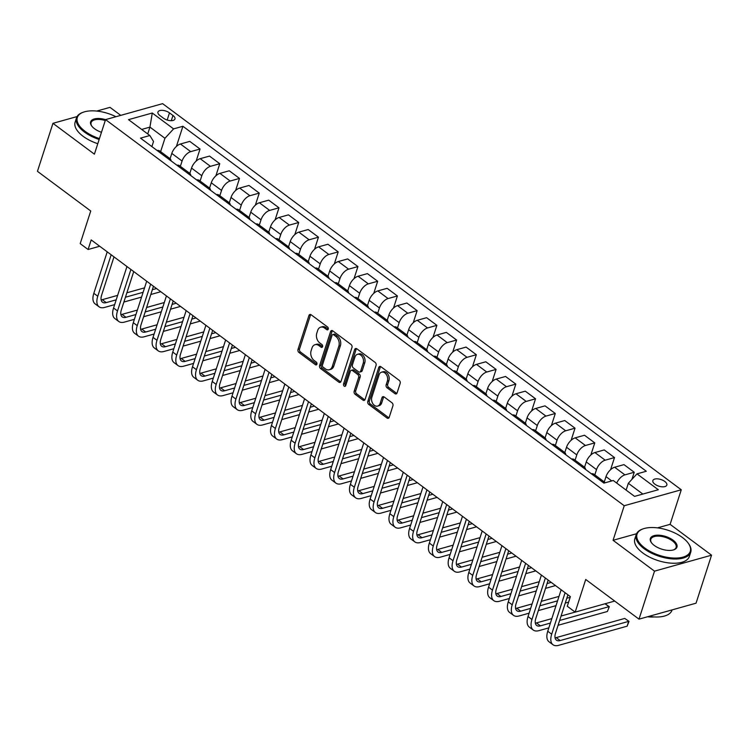 <?xml version="1.0" encoding="UTF-8"?>
<svg xmlns="http://www.w3.org/2000/svg" width="749" height="749" viewBox="0 0 749 749"><rect width="100%" height="100%" fill="white"/><g stroke="black" fill="none" stroke-linecap="round" stroke-linejoin="round"><path stroke-width="1.12" d="M328.24 329.148A1.573 1.123 -105.6 0 0 327.585 327.013L311.116 314.758A2.247 1.61 -105.6 0 0 309.899 314.477A2.247 1.61 -105.6 0 0 308.953 315.488L297.999 349.409A2.247 1.61 -105.6 0 0 298.935 352.451L315.404 364.707A1.573 1.123 -105.6 0 0 316.256 362.067L314.131 360.484A7.2 5.149 -105.6 0 1 311.116 350.766L312.024 347.939A7.2 5.149 -105.6 0 1 315.048 344.69A7.2 5.149 -105.6 0 1 318.934 345.598L321.068 347.18A1.573 1.123 -105.6 0 0 321.92 344.54L319.786 342.958A7.2 5.149 -105.6 0 1 316.78 333.23L317.688 330.412A7.2 5.149 -105.6 0 1 320.712 327.163A7.2 5.149 -105.6 0 1 324.598 328.071L326.733 329.654A1.573 1.123 -105.6 0 0 328.24 329.148M664.784 481.448A7.331 3.483 17.9 0 0 657.613 478.854A7.331 3.483 17.9 0 0 652.866 480.577A7.331 3.483 17.9 0 0 654.916 484.21A7.331 3.483 17.9 0 0 662.088 486.813A7.331 3.483 17.9 0 0 666.825 485.09A7.331 3.483 17.9 0 0 664.784 481.448M394.929 393.637A2.247 1.61 -105.6 0 0 396.146 393.918A2.247 1.61 -105.6 0 0 397.082 392.907L400.163 383.385A2.247 1.61 -105.6 0 0 399.217 380.352L380.932 366.738A2.247 1.61 -105.6 0 0 379.715 366.448A2.247 1.61 -105.6 0 0 378.769 367.469L367.815 401.389A2.247 1.61 -105.6 0 0 368.761 404.432L387.046 418.045A2.247 1.61 -105.6 0 0 388.263 418.326A2.247 1.61 -105.6 0 0 389.199 417.315L392.916 405.818A2.247 1.61 -105.6 0 0 391.97 402.775L384.153 396.951A2.247 1.61 -105.6 0 0 382.936 396.67A2.247 1.61 -105.6 0 0 381.99 397.682L380.146 403.383A6.02 4.307 -105.6 0 1 377.627 406.089A6.02 4.307 -105.6 0 1 372.852 403.683A6.02 4.307 -105.6 0 1 371.86 397.213L379.069 374.875A6.02 4.307 -105.6 0 1 381.597 372.169A6.02 4.307 -105.6 0 1 386.372 374.575A6.02 4.307 -105.6 0 1 387.364 381.044L386.156 384.771A2.247 1.61 -105.6 0 0 387.102 387.813L394.929 393.637L396.464 393.206A2.247 1.61 -105.6 0 0 396.83 393.412M77.091 116.563L52.954 123.323L37.45 171.324L90.741 210.993L80.199 243.631L88.092 249.511L91.191 239.905L570.382 596.644L567.283 606.25L575.176 612.13L614.704 601.063M636.547 533.728L613.066 540.301L654.504 571.15L639 619.151L585.718 579.483L575.176 612.13M613.066 540.301L624.226 505.744L105.562 119.615L162.608 103.652L681.272 489.78L624.226 505.744M52.954 123.323L94.402 154.172L105.562 119.615M351.964 347.508A2.247 1.61 -105.6 0 0 351.019 344.465L332.734 330.852A2.247 1.61 -105.6 0 0 331.517 330.571A2.247 1.61 -105.6 0 0 330.571 331.582L319.617 365.512A2.247 1.61 -105.6 0 0 320.563 368.545L338.848 382.159A2.247 1.61 -105.6 0 0 340.065 382.439A2.247 1.61 -105.6 0 0 341.001 381.428L351.964 347.508M356.833 348.791L375.118 362.404A2.247 1.61 -105.6 0 1 376.064 365.446L365.1 399.367A2.247 1.61 -105.6 0 1 364.164 400.387A2.247 1.61 -105.6 0 1 362.947 400.097L355.12 394.274A2.247 1.61 -105.6 0 1 354.174 391.24L358.621 377.477A2.247 1.61 -105.6 0 0 357.685 374.444L352.489 370.577A2.247 1.61 -105.6 0 0 351.272 370.296A2.247 1.61 -105.6 0 0 350.326 371.307L345.701 385.632A1.573 1.123 -105.6 0 1 343.538 384.012L354.67 349.521A2.247 1.61 -105.6 0 1 355.616 348.51A2.247 1.61 -105.6 0 1 356.833 348.791M654.504 571.15L711.55 555.187L696.046 603.188L639 619.151M120.748 115.365L110 107.36L96.733 111.067M159.93 115.561L163.404 118.145A7.106 3.371 17.9 0 0 170.351 120.655A7.106 3.371 17.9 0 0 174.948 118.988A7.106 3.371 17.9 0 0 172.963 115.468L169.489 112.884A7.106 3.371 17.9 0 0 162.542 110.365A7.106 3.371 17.9 0 0 157.945 112.032A7.106 3.371 17.9 0 0 159.93 115.561M151.878 146.589L153.526 141.477L149.847 135.522L140.512 138.134L603.919 483.124L613.244 480.512L634.562 496.381L658.305 489.734L636.987 473.864L646.312 471.252L182.915 126.272L173.581 128.884L164.939 138.284L160.623 151.644M149.847 135.522L128.528 119.653L152.272 113.015L173.581 128.884M711.55 555.187L670.102 524.337L681.272 489.78M88.092 249.511L99.711 246.252M147.731 133.949L149.94 127.115L141.664 129.437M164.939 138.284L149.94 127.115L152.272 113.015M642.829 494.059L628.336 483.274L626.136 490.108M631.95 479.341L634.234 472.263L623.973 464.623L614.648 467.236A9.166 4.7 126.7 0 0 605.997 476.645L604.284 481.944M610.594 469.679L614.498 457.573L605.173 460.186A9.166 4.7 126.7 0 0 596.522 469.595L594.818 474.885M614.498 457.573L604.237 449.934L594.912 452.546A9.166 4.7 126.7 0 0 586.261 461.946L584.548 467.254M590.858 454.989L594.762 442.884L585.437 445.496A9.166 4.7 126.7 0 0 576.786 454.896L575.082 460.195M594.762 442.884L584.501 435.244L575.176 437.856A9.166 4.7 126.7 0 0 566.525 447.256L564.812 452.565M571.122 440.29L575.026 428.185L565.701 430.797A9.166 4.7 126.7 0 0 557.05 440.206L555.346 445.505M575.026 428.185L564.765 420.545L555.44 423.157A9.166 4.7 126.7 0 0 546.789 432.566L545.075 437.865M551.386 425.601L555.29 413.495L545.965 416.107A9.166 4.7 126.7 0 0 537.314 425.516L535.61 430.806M555.29 413.495L545.029 405.855L535.704 408.467A9.166 4.7 126.7 0 0 527.053 417.876L525.339 423.176M531.65 410.911L535.554 398.805L526.229 401.417A9.166 4.7 126.7 0 0 517.578 410.817L515.874 416.116M535.554 398.805L525.292 391.165L515.967 393.777A9.166 4.7 126.7 0 0 507.316 403.177L505.603 408.486M511.913 396.212L515.818 384.106L506.493 386.718A9.166 4.7 126.7 0 0 497.842 396.127L496.138 401.427M515.818 384.106L505.556 376.466L496.231 379.078A9.166 4.7 126.7 0 0 487.58 388.488L485.867 393.787M492.177 381.522L496.081 369.416L486.756 372.028A9.166 4.7 126.7 0 0 478.105 381.438L476.401 386.727M496.081 369.416L485.82 361.776L476.495 364.389A9.166 4.7 126.7 0 0 467.844 373.798L466.131 379.097M472.441 366.832L476.345 354.726L467.02 357.339A9.166 4.7 126.7 0 0 458.369 366.738L456.665 372.038M476.345 354.726L466.084 347.087L456.759 349.699A9.166 4.7 126.7 0 0 448.108 359.099L446.395 364.407M452.705 352.133L456.609 340.037L447.284 342.639A9.166 4.7 126.7 0 0 438.633 352.049L436.929 357.348M456.609 340.037L446.348 332.387L437.023 335A9.166 4.7 126.7 0 0 428.372 344.409L426.658 349.708M432.969 337.443L436.873 325.338L427.548 327.95A9.166 4.7 126.7 0 0 418.897 337.359L417.193 342.649M436.873 325.338L426.612 317.698L417.287 320.31A9.166 4.7 126.7 0 0 408.636 329.719L406.922 335.018M413.233 322.753L417.137 310.648L407.812 313.26A9.166 4.7 126.7 0 0 399.161 322.66L397.457 327.959M417.137 310.648L406.876 303.008L397.55 305.62A9.166 4.7 126.7 0 0 388.9 315.02L387.186 320.329M393.497 308.054L397.401 295.958L388.076 298.561A9.166 4.7 126.7 0 0 379.425 307.97L377.721 313.269M397.401 295.958L387.139 288.318L377.814 290.921A9.166 4.7 126.7 0 0 369.163 300.33L367.45 305.629M373.76 293.365L377.665 281.259L368.339 283.871A9.166 4.7 126.7 0 0 359.689 293.28L357.985 298.579M377.665 281.259L367.403 273.619L358.078 276.231A9.166 4.7 126.7 0 0 349.427 285.641L347.714 290.94M354.024 278.675L357.928 266.569L348.603 269.181A9.166 4.7 126.7 0 0 339.952 278.581L338.248 283.88M357.928 266.569L347.667 258.929L338.342 261.541A9.166 4.7 126.7 0 0 329.691 270.941L327.978 276.25M334.288 263.985L338.192 251.879L328.867 254.482A9.166 4.7 126.7 0 0 320.226 263.891L318.512 269.191M338.192 251.879L327.931 244.24L318.606 246.842A9.166 4.7 126.7 0 0 309.955 256.252L308.242 261.551M314.552 249.286L318.456 237.18L309.131 239.792A9.166 4.7 126.7 0 0 300.489 249.202L298.776 254.501M318.456 237.18L308.195 229.54L298.87 232.153A9.166 4.7 126.7 0 0 290.219 241.562L288.505 246.861M294.816 234.596L298.72 222.49L289.395 225.103A9.166 4.7 126.7 0 0 280.753 234.503L279.04 239.802M298.72 222.49L288.459 214.851L279.134 217.463A9.166 4.7 126.7 0 0 270.483 226.863L268.769 232.171M275.08 219.906L278.984 207.801L269.659 210.403A9.166 4.7 126.7 0 0 261.017 219.813L259.304 225.112M278.984 207.801L268.722 200.161L259.397 202.764A9.166 4.7 126.7 0 0 250.746 212.173L249.033 217.472M255.343 205.207L259.248 193.102L249.923 195.714A9.166 4.7 126.7 0 0 241.281 205.123L239.568 210.422M259.248 193.102L248.986 185.462L239.661 188.074A9.166 4.7 126.7 0 0 231.01 197.483L229.297 202.782M235.607 190.518L239.511 178.412L230.186 181.024A9.166 4.7 126.7 0 0 221.545 190.424L219.832 195.723M239.511 178.412L229.25 170.772L219.925 173.384A9.166 4.7 126.7 0 0 211.274 182.784L209.561 188.093M215.871 175.828L219.775 163.722L210.45 166.325A9.166 4.7 126.7 0 0 201.809 175.734L200.095 181.033M219.775 163.722L209.514 156.082L200.189 158.685A9.166 4.7 126.7 0 0 191.538 168.094L189.825 173.393M196.135 161.129L200.039 149.023L190.714 151.635A9.166 4.7 126.7 0 0 182.073 161.044L180.359 166.344M200.039 149.023L189.778 141.383L180.453 143.995A9.166 4.7 126.7 0 0 171.802 153.405L170.098 158.704M176.399 146.439L182.915 126.272M171.109 160.913A9.166 4.7 126.7 0 0 169.967 158.61L159.706 150.97A9.166 4.7 126.7 0 0 157.168 150.53M169.967 158.61A9.166 4.7 126.7 0 0 167.43 158.17M190.845 175.603A9.166 4.7 126.7 0 0 189.703 173.3L179.442 165.66A9.166 4.7 126.7 0 0 176.904 165.229M189.703 173.3A9.166 4.7 126.7 0 0 187.166 172.869M210.581 190.293A9.166 4.7 126.7 0 0 209.439 187.99L199.178 180.35A9.166 4.7 126.7 0 0 196.641 179.919M209.439 187.99A9.166 4.7 126.7 0 0 206.902 187.559M230.317 204.992A9.166 4.7 126.7 0 0 229.175 202.689L218.914 195.04A9.166 4.7 126.7 0 0 216.377 194.609M229.175 202.689A9.166 4.7 126.7 0 0 226.638 202.249M250.054 219.682A9.166 4.7 126.7 0 0 248.911 217.379L238.65 209.739A9.166 4.7 126.7 0 0 236.113 209.299M248.911 217.379A9.166 4.7 126.7 0 0 246.374 216.948M269.79 234.371A9.166 4.7 126.7 0 0 268.648 232.068L258.386 224.428A9.166 4.7 126.7 0 0 255.849 223.998M268.648 232.068A9.166 4.7 126.7 0 0 266.11 231.638M289.526 249.071A9.166 4.7 126.7 0 0 288.384 246.758L278.122 239.118A9.166 4.7 126.7 0 0 275.585 238.688M288.384 246.758A9.166 4.7 126.7 0 0 285.846 246.327M309.262 263.76A9.166 4.7 126.7 0 0 308.12 261.457L297.859 253.817A9.166 4.7 126.7 0 0 295.321 253.377M308.12 261.457A9.166 4.7 126.7 0 0 305.583 261.017M328.998 278.45A9.166 4.7 126.7 0 0 327.856 276.147L317.595 268.507A9.166 4.7 126.7 0 0 315.057 268.076M327.856 276.147A9.166 4.7 126.7 0 0 325.319 275.716M348.734 293.149A9.166 4.7 126.7 0 0 347.592 290.837L337.331 283.197A9.166 4.7 126.7 0 0 334.794 282.766M347.592 290.837A9.166 4.7 126.7 0 0 345.055 290.406M368.471 307.839A9.166 4.7 126.7 0 0 367.328 305.536L357.067 297.896A9.166 4.7 126.7 0 0 354.53 297.456M367.328 305.536A9.166 4.7 126.7 0 0 364.791 305.096M388.207 322.529A9.166 4.7 126.7 0 0 387.064 320.226L376.803 312.586A9.166 4.7 126.7 0 0 374.266 312.155M387.064 320.226A9.166 4.7 126.7 0 0 384.527 319.795M407.943 337.228A9.166 4.7 126.7 0 0 406.801 334.915L396.539 327.276A9.166 4.7 126.7 0 0 394.002 326.845M406.801 334.915A9.166 4.7 126.7 0 0 404.263 334.485M427.679 351.918A9.166 4.7 126.7 0 0 426.537 349.614L416.275 341.975A9.166 4.7 126.7 0 0 413.738 341.535M426.537 349.614A9.166 4.7 126.7 0 0 424 349.174M447.415 366.607A9.166 4.7 126.7 0 0 446.273 364.304L436.012 356.664A9.166 4.7 126.7 0 0 433.474 356.234M446.273 364.304A9.166 4.7 126.7 0 0 443.736 363.874M467.151 381.307A9.166 4.7 126.7 0 0 466.009 378.994L455.748 371.354A9.166 4.7 126.7 0 0 453.211 370.924M466.009 378.994A9.166 4.7 126.7 0 0 463.472 378.563M486.887 395.996A9.166 4.7 126.7 0 0 485.745 393.693L475.484 386.053A9.166 4.7 126.7 0 0 472.947 385.613M485.745 393.693A9.166 4.7 126.7 0 0 483.208 393.253M506.624 410.686A9.166 4.7 126.7 0 0 505.481 408.383L495.22 400.743A9.166 4.7 126.7 0 0 492.683 400.312M505.481 408.383A9.166 4.7 126.7 0 0 502.944 407.952M526.36 425.385A9.166 4.7 126.7 0 0 525.218 423.073L514.956 415.433A9.166 4.7 126.7 0 0 512.419 415.002M525.218 423.073A9.166 4.7 126.7 0 0 522.68 422.642M546.096 440.075A9.166 4.7 126.7 0 0 544.954 437.772L534.692 430.132A9.166 4.7 126.7 0 0 532.155 429.692M544.954 437.772A9.166 4.7 126.7 0 0 542.416 437.332M565.832 454.765A9.166 4.7 126.7 0 0 564.69 452.462L554.429 444.822A9.166 4.7 126.7 0 0 551.891 444.391M564.69 452.462A9.166 4.7 126.7 0 0 562.153 452.031M585.568 469.464A9.166 4.7 126.7 0 0 584.426 467.151L574.165 459.512A9.166 4.7 126.7 0 0 571.627 459.081M584.426 467.151A9.166 4.7 126.7 0 0 581.889 466.721M604.949 482.833A9.166 4.7 126.7 0 0 604.162 481.85L593.901 474.211A9.166 4.7 126.7 0 0 591.364 473.771M604.162 481.85A9.166 4.7 126.7 0 0 601.625 481.41M634.234 472.263L624.909 474.875A9.166 4.7 126.7 0 0 616.708 483.096M628.336 483.274L636.987 473.864M670.102 524.337L657.472 527.867M328.221 329.186L326.143 327.641A7.2 5.149 -105.6 0 0 322.248 326.733L320.712 327.163M315.048 344.69L316.593 344.259A7.2 5.149 -105.6 0 1 320.478 345.167L322.566 346.712M310.751 314.543A2.247 1.61 -105.6 0 0 310.498 315.057L299.544 348.978A2.247 1.61 -105.6 0 0 300.48 352.021L316.902 364.248M332.369 330.646A2.247 1.61 -105.6 0 0 332.116 331.152L321.162 365.072A2.247 1.61 -105.6 0 0 322.098 368.115L340.392 381.728A2.247 1.61 -105.6 0 0 340.748 381.943M333.586 334.756A1.573 1.123 -105.6 0 0 332.079 335.271L322.454 365.053A1.573 1.123 -105.6 0 0 323.119 367.179L325.366 368.845A7.2 5.149 -105.6 0 0 329.251 369.753A7.2 5.149 -105.6 0 0 332.266 366.514L338.848 346.16A7.2 5.149 -105.6 0 0 335.833 336.432L333.586 334.756L335.131 334.326A1.573 1.123 -105.6 0 0 334.279 334.129L332.734 334.56M329.251 369.753L330.796 369.323A7.2 5.149 -105.6 0 0 333.811 366.083L332.266 366.514M335.131 334.326L337.378 336.001A7.2 5.149 -105.6 0 1 340.383 345.729L333.811 366.083M351.272 370.296L352.816 369.866A2.247 1.61 -105.6 0 1 354.034 370.146L359.22 374.004A2.247 1.61 -105.6 0 1 360.166 377.047L355.719 390.8A2.247 1.61 -105.6 0 0 356.664 393.843L364.491 399.666A2.247 1.61 -105.6 0 0 364.847 399.882M356.468 348.585A2.247 1.61 -105.6 0 0 356.215 349.09L345.074 383.582A1.573 1.123 -105.6 0 0 345.692 385.669M363.237 363.199A6.02 4.307 -105.6 0 0 362.235 356.73A6.02 4.307 -105.6 0 0 357.46 354.324A6.02 4.307 -105.6 0 0 354.942 357.03L352.395 364.894A2.247 1.61 -105.6 0 0 353.341 367.937L358.537 371.804A2.247 1.61 -105.6 0 0 359.745 372.084A2.247 1.61 -105.6 0 0 360.69 371.073L363.237 363.199L364.772 362.769A6.02 4.307 -105.6 0 0 363.78 356.299A6.02 4.307 -105.6 0 0 359.005 353.884L357.46 354.324M359.745 372.084L361.29 371.654A2.247 1.61 -105.6 0 0 362.235 370.643L360.69 371.073M364.772 362.769L362.235 370.643M381.597 372.169L383.132 371.738A6.02 4.307 -105.6 0 1 387.907 374.144A6.02 4.307 -105.6 0 1 388.9 380.614L387.701 384.34A2.247 1.61 -105.6 0 0 388.647 387.373L396.464 393.206M377.627 406.089L379.163 405.658A6.02 4.307 -105.6 0 0 381.69 402.953L380.146 403.383M383.788 396.736A2.247 1.61 -105.6 0 0 383.535 397.251L381.69 402.953M380.567 366.523A2.247 1.61 -105.6 0 0 380.314 367.038L369.36 400.958A2.247 1.61 -105.6 0 0 370.296 403.992L388.591 417.614A2.247 1.61 -105.6 0 0 388.946 417.82M114.653 304.628L104.682 307.418A17.19 8.81 -53.3 0 1 99.065 306.809L95.114 303.869A17.19 8.81 -53.3 0 1 93.822 293.318L107.219 251.842M99.065 306.809A17.19 8.81 -53.3 0 1 97.773 296.248L111.161 254.782M113.988 256.879L101.621 295.172A11.46 5.87 126.7 0 0 102.491 302.212A11.46 5.87 126.7 0 0 106.227 302.615L116.198 299.825M101.143 299.89A11.46 5.87 126.7 0 0 102.285 299.675L117.63 295.378M125.439 297.241L143.115 292.297M152.347 289.713L156.522 288.543M126.871 292.793L144.548 287.85M160.782 291.717L150.802 294.507M141.561 297.091L123.885 302.044M134.389 319.317L124.418 322.107A17.19 8.81 -53.3 0 1 118.801 321.499L114.85 318.559A17.19 8.81 -53.3 0 1 113.558 308.008L126.956 266.532M118.801 321.499A17.19 8.81 -53.3 0 1 117.509 310.947L130.897 269.471M133.725 271.578L121.357 309.861A11.46 5.87 126.7 0 0 122.227 316.902A11.46 5.87 126.7 0 0 125.963 317.304L135.934 314.524M120.879 314.589A11.46 5.87 126.7 0 0 122.021 314.374L137.367 310.077M145.175 311.93L162.851 306.987M172.083 304.403L176.258 303.233M146.607 307.493L164.284 302.54M180.518 306.407L170.538 309.206M161.297 311.79L143.621 316.733M154.125 334.017L144.154 336.797A17.19 8.81 -53.3 0 1 138.537 336.189L134.586 333.249A17.19 8.81 -53.3 0 1 133.294 322.697L146.692 281.221M138.537 336.189A17.19 8.81 -53.3 0 1 137.245 325.637L150.633 284.161M153.461 286.268L141.093 324.56A11.46 5.87 126.7 0 0 141.964 331.592A11.46 5.87 126.7 0 0 145.699 332.004L155.67 329.214M140.615 329.279A11.46 5.87 126.7 0 0 141.758 329.064L157.103 324.766M164.911 326.63L182.587 321.677M191.819 319.093L195.995 317.932M166.344 322.182L184.02 317.239M200.255 321.106L190.274 323.896M181.033 326.48L163.357 331.423M173.862 348.706L163.891 351.496A17.19 8.81 -53.3 0 1 158.273 350.888L154.322 347.948A17.19 8.81 -53.3 0 1 153.03 337.387L166.428 295.921M158.273 350.888A17.19 8.81 -53.3 0 1 156.981 340.327L170.369 298.86M173.197 300.958L160.829 339.25A11.46 5.87 126.7 0 0 161.7 346.291A11.46 5.87 126.7 0 0 165.435 346.693L175.406 343.903M160.352 343.969A11.46 5.87 126.7 0 0 161.494 343.754L176.839 339.456M184.647 341.319L202.324 336.376M211.555 333.792L215.731 332.622M186.08 336.872L203.756 331.929M219.991 335.795L210.01 338.585M200.769 341.169L183.093 346.122M193.588 363.396L183.627 366.186A17.19 8.81 -53.3 0 1 178.009 365.578L174.058 362.638A17.19 8.81 -53.3 0 1 172.766 352.086L186.164 310.61M178.009 365.578A17.19 8.81 -53.3 0 1 176.717 355.026L190.106 313.55M192.933 315.657L180.565 353.94A11.46 5.87 126.7 0 0 181.436 360.981A11.46 5.87 126.7 0 0 185.172 361.383L195.143 358.593M180.088 358.668A11.46 5.87 126.7 0 0 181.23 358.453L196.575 354.155M204.383 356.009L222.06 351.066M231.291 348.482L235.467 347.311M205.816 351.571L223.492 346.618M239.727 350.485L229.746 353.285M220.506 355.869L202.829 360.812M115.945 116.704A27.966 13.267 17.9 0 0 83.729 112.069A27.966 13.267 17.9 0 0 85.133 131.375A27.966 13.267 17.9 0 0 99.43 138.593M99.149 139.483A28.649 13.594 -162.1 0 1 84.487 132.077A28.649 13.594 -162.1 0 1 76.492 117.883A28.649 13.594 -162.1 0 1 83.045 112.294A28.649 13.594 -162.1 0 1 83.392 112.181M101.471 132.283A13.978 6.638 -162.1 0 1 94.543 128.744A13.978 6.638 -162.1 0 1 91.64 125.898A13.978 6.638 -162.1 0 1 93.119 119.372A13.978 6.638 -162.1 0 1 105.543 119.662M97.782 143.705A28.649 13.594 -162.1 0 1 83.12 136.309A28.649 13.594 -162.1 0 1 75.134 122.106L76.492 117.883M105.263 120.542A13.295 6.31 17.9 0 0 91.106 122.602A13.295 6.31 17.9 0 0 91.865 126.197M682.47 537.539A27.966 13.267 17.9 0 0 643.447 528.747A27.966 13.267 17.9 0 0 644.852 548.062A27.966 13.267 17.9 0 0 679.025 557.874A27.966 13.267 17.9 0 0 688.275 543.231A27.966 13.267 17.9 0 0 682.47 537.539M688.471 543.521A28.649 13.594 -162.1 0 1 688.687 543.821A28.649 13.594 -162.1 0 1 690.737 552.182A28.649 13.594 -162.1 0 1 672.218 558.904A28.649 13.594 -162.1 0 1 644.206 548.764A28.649 13.594 -162.1 0 1 636.21 534.571A28.649 13.594 -162.1 0 1 642.764 528.981A28.649 13.594 -162.1 0 1 643.11 528.869M673.061 540.169A13.978 6.638 -162.1 0 1 673.763 549.822A13.978 6.638 -162.1 0 1 654.251 545.431A13.978 6.638 -162.1 0 1 651.349 542.585A13.978 6.638 -162.1 0 1 655.974 535.263A13.978 6.638 -162.1 0 1 673.061 540.169M673.417 549.935A13.295 6.31 17.9 0 0 676.122 547.463A13.295 6.31 17.9 0 0 672.415 540.872A13.295 6.31 17.9 0 0 659.42 536.172A13.295 6.31 17.9 0 0 650.825 539.289A13.295 6.31 17.9 0 0 651.574 542.875M690.737 552.182L689.37 556.404A28.649 13.594 -162.1 0 1 670.851 563.136A28.649 13.594 -162.1 0 1 642.839 552.996A28.649 13.594 -162.1 0 1 634.843 538.793L636.21 534.571M654.223 616.942A20.626 9.793 -162.1 0 1 647.595 616.755M672.096 609.892L672.012 610.163A28.649 13.594 -162.1 0 1 649.009 616.352M213.325 378.086L203.363 380.876A17.19 8.81 -53.3 0 1 197.745 380.267L193.794 377.327A17.19 8.81 -53.3 0 1 192.502 366.776L205.9 325.3M197.745 380.267A17.19 8.81 -53.3 0 1 196.453 369.716L209.842 328.24M212.669 330.346L200.301 368.639A11.46 5.87 126.7 0 0 201.172 375.67A11.46 5.87 126.7 0 0 204.908 376.082L214.879 373.292M199.824 373.358A11.46 5.87 126.7 0 0 200.966 373.142L216.311 368.845M224.12 370.708L241.796 365.755M251.027 363.171L255.203 362.01M225.552 366.261L243.228 361.318M259.463 365.184L249.483 367.974M240.242 370.558L222.565 375.502M233.061 392.785L223.099 395.575A17.19 8.81 -53.3 0 1 217.482 394.966L213.531 392.027A17.19 8.81 -53.3 0 1 212.239 381.466L225.636 339.999M217.482 394.966A17.19 8.81 -53.3 0 1 216.18 384.406L229.578 342.939M232.405 345.036L220.037 383.329A11.46 5.87 126.7 0 0 220.899 390.369A11.46 5.87 126.7 0 0 224.644 390.772L234.615 387.982M219.56 388.048A11.46 5.87 126.7 0 0 220.702 387.832L236.047 383.535M243.856 385.398L261.532 380.455M270.764 377.871L274.939 376.7M245.288 380.951L262.965 376.007M279.199 379.874L269.219 382.664M259.978 385.248L242.302 390.201M252.797 407.475L242.835 410.265A17.19 8.81 -53.3 0 1 237.218 409.656L233.267 406.716A17.19 8.81 -53.3 0 1 231.975 396.165L245.372 354.689M237.218 409.656A17.19 8.81 -53.3 0 1 235.916 399.105L249.314 357.629M252.141 359.735L239.774 398.019A11.46 5.87 126.7 0 0 240.635 405.059A11.46 5.87 126.7 0 0 244.38 405.462L254.351 402.672M239.296 402.747A11.46 5.87 126.7 0 0 240.438 402.531L255.784 398.234M263.592 400.088L281.268 395.144M290.5 392.56L294.675 391.39M265.024 395.65L282.701 390.697M298.935 394.564L288.955 397.363M279.714 399.947L262.038 404.891M272.533 422.164L262.571 424.955A17.19 8.81 -53.3 0 1 256.954 424.346L253.003 421.406A17.19 8.81 -53.3 0 1 251.711 410.855L265.109 369.379M256.954 424.346A17.19 8.81 -53.3 0 1 255.652 413.794L269.05 372.319M271.878 374.425L259.51 412.718A11.46 5.87 126.7 0 0 260.371 419.749A11.46 5.87 126.7 0 0 264.116 420.161L274.087 417.371M259.032 417.436A11.46 5.87 126.7 0 0 260.175 417.221L275.52 412.924M283.328 414.787L301.004 409.834M310.236 407.25L314.411 406.089M284.76 410.34L302.437 405.396M318.671 409.263L308.691 412.053M299.45 414.637L281.774 419.58M292.269 436.864L282.307 439.654A17.19 8.81 -53.3 0 1 276.69 439.045L272.739 436.105A17.19 8.81 -53.3 0 1 271.447 425.544L284.845 384.078M276.69 439.045A17.19 8.81 -53.3 0 1 275.389 428.484L288.786 387.008M291.614 389.115L279.246 427.407A11.46 5.87 126.7 0 0 280.107 434.448A11.46 5.87 126.7 0 0 283.852 434.851L293.823 432.061M278.768 432.126A11.46 5.87 126.7 0 0 279.911 431.911L295.256 427.613M303.064 429.477L320.741 424.533M329.972 421.949L334.148 420.779M304.497 425.029L322.173 420.086M338.408 423.953L328.427 426.743M319.186 429.327L301.51 434.28M312.005 451.553L302.044 454.343A17.19 8.81 -53.3 0 1 296.426 453.735L292.475 450.795A17.19 8.81 -53.3 0 1 291.183 440.243L304.581 398.768M296.426 453.735A17.19 8.81 -53.3 0 1 295.125 443.183L308.522 401.707M311.35 403.814L298.982 442.097A11.46 5.87 126.7 0 0 299.843 449.138A11.46 5.87 126.7 0 0 303.588 449.54L313.559 446.75M298.505 446.825A11.46 5.87 126.7 0 0 299.647 446.601L314.992 442.313M322.8 444.166L340.477 439.223M349.708 436.639L353.884 435.469M324.233 439.729L341.909 434.776M358.144 438.642L348.163 441.442M338.923 444.026L321.246 448.969M331.741 466.243L321.78 469.033A17.19 8.81 -53.3 0 1 316.162 468.425L312.211 465.485A17.19 8.81 -53.3 0 1 310.919 454.933L324.317 413.457M316.162 468.425A17.19 8.81 -53.3 0 1 314.861 457.873L328.259 416.397M331.086 418.504L318.718 456.796A11.46 5.87 126.7 0 0 319.58 463.828A11.46 5.87 126.7 0 0 323.325 464.24L333.296 461.45M318.241 461.515A11.46 5.87 126.7 0 0 319.383 461.3L334.728 457.002M342.536 458.865L360.213 453.913M369.444 451.329L373.62 450.168M343.969 454.418L361.645 449.466M377.88 453.332L367.899 456.132M358.659 458.716L340.982 463.659M351.478 480.942L341.516 483.732A17.19 8.81 -53.3 0 1 335.898 483.114L331.947 480.184A17.19 8.81 -53.3 0 1 330.655 469.623L344.053 428.156M335.898 483.114A17.19 8.81 -53.3 0 1 334.597 472.563L347.995 431.087M350.822 433.194L338.454 471.486A11.46 5.87 126.7 0 0 339.316 478.527A11.46 5.87 126.7 0 0 343.061 478.929L353.032 476.139M337.977 476.205A11.46 5.87 126.7 0 0 339.119 475.989L354.464 471.692M362.273 473.555L379.949 468.612M389.18 466.018L393.356 464.857M363.705 469.108L381.381 464.165M397.616 468.031L387.636 470.821M378.395 473.405L360.718 478.358M371.214 495.632L361.252 498.422A17.19 8.81 -53.3 0 1 355.635 497.813L351.684 494.874A17.19 8.81 -53.3 0 1 350.392 484.322L363.789 442.846M355.635 497.813A17.19 8.81 -53.3 0 1 354.333 487.262L367.731 445.786M370.558 447.893L358.191 486.176A11.46 5.87 126.7 0 0 359.052 493.216A11.46 5.87 126.7 0 0 362.797 493.619L372.768 490.829M357.713 490.904A11.46 5.87 126.7 0 0 358.855 490.679L374.2 486.391M382.009 488.245L399.685 483.302M408.917 480.718L413.083 479.547M383.441 483.798L401.118 478.854M417.352 482.721L407.372 485.511M398.131 488.105L380.455 493.048M390.95 510.322L380.988 513.112A17.19 8.81 -53.3 0 1 375.371 512.503L371.42 509.563A17.19 8.81 -53.3 0 1 370.128 499.012L383.525 457.536M375.371 512.503A17.19 8.81 -53.3 0 1 374.069 501.952L387.467 460.476M390.295 462.582L377.927 500.875A11.46 5.87 126.7 0 0 378.788 507.906A11.46 5.87 126.7 0 0 382.533 508.318L392.504 505.528M377.449 505.594A11.46 5.87 126.7 0 0 378.591 505.378L393.937 501.081M401.745 502.944L419.421 497.991M428.653 495.407L432.819 494.246M403.177 498.497L420.854 493.544M437.088 497.411L427.108 500.21M417.867 502.794L400.191 507.738M410.686 525.021L400.724 527.811A17.19 8.81 -53.3 0 1 395.107 527.193L391.156 524.263A17.19 8.81 -53.3 0 1 389.864 513.702L403.262 472.235M395.107 527.193A17.19 8.81 -53.3 0 1 393.805 516.641L407.203 475.166M410.031 477.272L397.663 515.565A11.46 5.87 126.7 0 0 398.524 522.596A11.46 5.87 126.7 0 0 402.269 523.008L412.24 520.218M397.185 520.283A11.46 5.87 126.7 0 0 398.328 520.068L413.673 515.771M421.481 517.634L439.157 512.691M448.389 510.097L452.555 508.936M422.913 513.187L440.59 508.243M456.824 512.11L446.844 514.9M437.603 517.484L419.927 522.437M430.422 539.711L420.461 542.501A17.19 8.81 -53.3 0 1 414.843 541.892L410.892 538.952A17.19 8.81 -53.3 0 1 409.6 528.401L422.998 486.925M414.843 541.892A17.19 8.81 -53.3 0 1 413.542 531.341L426.939 489.865M429.767 491.962L417.399 530.255A11.46 5.87 126.7 0 0 418.26 537.295A11.46 5.87 126.7 0 0 422.005 537.698L431.976 534.908M416.921 534.983A11.46 5.87 126.7 0 0 418.064 534.758L433.409 530.47M441.217 532.324L458.894 527.38M468.125 524.796L472.291 523.626M442.65 527.876L460.326 522.933M476.561 526.8L466.58 529.59M457.339 532.183L439.663 537.127M450.158 554.4L440.197 557.19A17.19 8.81 -53.3 0 1 434.579 556.582L430.628 553.642A17.19 8.81 -53.3 0 1 429.336 543.091L442.734 501.615M434.579 556.582A17.19 8.81 -53.3 0 1 433.278 546.03L446.676 504.554M449.503 506.661L437.135 544.954A11.46 5.87 126.7 0 0 437.996 551.985A11.46 5.87 126.7 0 0 441.741 552.397L451.713 549.607M436.658 549.672A11.46 5.87 126.7 0 0 437.8 549.457L453.145 545.16M460.953 547.023L478.63 542.07M487.861 539.486L492.027 538.316M462.386 542.576L480.062 537.623M496.297 541.49L486.316 544.289M477.076 546.873L459.399 551.816M469.895 569.1L459.933 571.89A17.19 8.81 -53.3 0 1 454.315 571.272L450.364 568.341A17.19 8.81 -53.3 0 1 449.072 557.78L462.461 516.314M454.315 571.272A17.19 8.81 -53.3 0 1 453.014 560.72L466.412 519.244M469.239 521.351L456.871 559.643A11.46 5.87 126.7 0 0 457.733 566.675A11.46 5.87 126.7 0 0 461.478 567.087L471.449 564.297M456.394 564.362A11.46 5.87 126.7 0 0 457.536 564.147L472.881 559.849M480.68 561.713L498.366 556.76M507.597 554.176L511.764 553.015M482.122 557.265L499.798 552.322M516.033 556.189L506.052 558.979M496.812 561.563L479.135 566.516M489.631 583.789L479.669 586.579A17.19 8.81 -53.3 0 1 474.051 585.971L470.1 583.031A17.19 8.81 -53.3 0 1 468.808 572.479L482.197 531.004M474.051 585.971A17.19 8.81 -53.3 0 1 472.75 575.41L486.148 533.943M488.975 536.041L476.607 574.333A11.46 5.87 126.7 0 0 477.469 581.374A11.46 5.87 126.7 0 0 481.214 581.776L491.185 578.986M476.13 579.061A11.46 5.87 126.7 0 0 477.272 578.837L492.617 574.549M500.416 576.402L518.102 571.459M527.333 568.875L531.5 567.705M501.858 571.955L519.534 567.012M535.769 570.878L525.789 573.668M516.548 576.253L498.871 581.205M509.367 598.479L499.405 601.269A17.19 8.81 -53.3 0 1 493.788 600.661L489.837 597.721A17.19 8.81 -53.3 0 1 488.545 587.169L501.933 545.693M493.788 600.661A17.19 8.81 -53.3 0 1 492.486 590.109L505.884 548.633M508.711 550.74L496.344 589.032A11.46 5.87 126.7 0 0 497.205 596.064A11.46 5.87 126.7 0 0 500.95 596.476L510.921 593.685M495.866 593.751A11.46 5.87 126.7 0 0 496.999 593.536L512.353 589.238M520.152 591.092L537.838 586.149M547.07 583.565L551.236 582.394M521.594 586.654L539.271 581.701M555.505 585.568L545.525 588.368M536.284 590.952L518.608 595.895M529.103 613.178L519.132 615.968A17.19 8.81 -53.3 0 1 513.524 615.35L509.573 612.42A17.19 8.81 -53.3 0 1 508.281 601.859L521.669 560.383M513.524 615.35A17.19 8.81 -53.3 0 1 512.222 604.799L525.62 563.323M528.448 565.429L516.08 603.722A11.46 5.87 126.7 0 0 516.941 610.753A11.46 5.87 126.7 0 0 520.686 611.165L530.657 608.375M515.602 608.441A11.46 5.87 126.7 0 0 516.735 608.225L532.09 603.928M539.889 605.791L557.574 600.838M566.806 598.254L570.167 597.318M541.33 601.344L559.007 596.401M568.613 602.121L565.261 603.057M556.02 605.641L538.344 610.594M548.839 627.868L538.868 630.658A17.19 8.81 -53.3 0 1 533.26 630.049L529.309 627.11A17.19 8.81 -53.3 0 1 528.017 616.558L541.405 575.082M533.26 630.049A17.19 8.81 -53.3 0 1 531.959 619.489L545.356 578.022M548.184 580.119L535.816 618.412A11.46 5.87 126.7 0 0 536.677 625.452A11.46 5.87 126.7 0 0 540.422 625.855L550.393 623.065M535.338 623.131A11.46 5.87 126.7 0 0 536.471 622.915L551.826 618.618M559.625 620.481L608.946 606.681L605.042 603.769L609.302 606.681L607.402 611.484L558.08 625.284M561.067 616.034L575.138 612.102M607.402 611.484L609.302 606.681M567.92 594.818L555.552 633.111A11.46 5.87 126.7 0 0 556.413 640.142A11.46 5.87 126.7 0 0 560.158 640.554L628.683 621.37L627.138 626.173L558.604 645.348A17.19 8.81 -53.3 0 1 552.996 644.739L549.045 641.799A17.19 8.81 -53.3 0 1 547.753 631.248L561.141 589.772M552.996 644.739A17.19 8.81 -53.3 0 1 551.695 634.188L565.092 592.712M555.075 637.83A11.46 5.87 126.7 0 0 556.207 637.614L624.741 618.431L629.038 621.37L627.138 626.173M624.741 618.431L629.038 621.37M611.755 480.924L605.997 476.645M596.522 469.595L586.261 461.946M576.786 454.896L566.525 447.256M557.05 440.206L546.789 432.566M537.314 425.516L527.053 417.876M517.578 410.817L507.316 403.177M497.842 396.127L487.58 388.488M478.105 381.438L467.844 373.798M458.369 366.738L448.108 359.099M438.633 352.049L428.372 344.409M418.897 337.359L408.636 329.719M399.161 322.66L388.9 315.02M379.425 307.97L369.163 300.33M359.689 293.28L349.427 285.641M339.952 278.581L329.691 270.941M320.226 263.891L309.955 256.252M300.489 249.202L290.219 241.562M280.753 234.503L270.483 226.863M261.017 219.813L250.746 212.173M241.281 205.123L231.01 197.483M221.545 190.424L211.274 182.784M201.809 175.734L191.538 168.094M182.073 161.044L171.802 153.405M190.714 151.635L180.453 143.995M210.45 166.325L200.189 158.685M230.186 181.024L219.925 173.384M249.923 195.714L239.661 188.074M269.659 210.403L259.397 202.764M289.395 225.103L279.134 217.463M309.131 239.792L298.87 232.153M328.867 254.482L318.606 246.842M348.603 269.181L338.342 261.541M368.339 283.871L358.078 276.231M388.076 298.561L377.814 290.921M407.812 313.26L397.55 305.62M427.548 327.95L417.287 320.31M447.284 342.639L437.023 335M467.02 357.339L456.759 349.699M486.756 372.028L476.495 364.389M506.493 386.718L496.231 379.078M526.229 401.417L515.967 393.777M545.965 416.107L535.704 408.467M565.701 430.797L555.44 423.157M585.437 445.496L575.176 437.856M605.173 460.186L594.912 452.546M624.909 474.875L614.648 467.236M167.186 120.027L169.489 112.884M171.278 120.683L172.963 115.468M326.143 327.641L324.598 328.071M322.538 346.768L321.068 347.18M320.478 345.167L318.934 345.598M316.883 364.295L315.404 364.707M300.48 352.021L298.935 352.451M299.544 348.978L297.999 349.409M310.498 315.057L308.953 315.488M328.202 329.242L326.733 329.654M340.392 381.728L338.848 382.159M322.098 368.115L320.563 368.545M321.162 365.072L319.617 365.512M332.116 331.152L330.571 331.582M340.383 345.729L338.848 346.16M337.378 336.001L335.833 336.432M364.491 399.666L362.947 400.097M356.664 393.843L355.12 394.274M355.719 390.8L354.174 391.24M360.166 377.047L358.621 377.477M359.22 374.004L357.685 374.444M354.034 370.146L352.489 370.577M345.074 383.582L343.538 384.012M356.215 349.09L354.67 349.521M388.647 387.373L387.102 387.813M387.701 384.34L386.156 384.771M388.9 380.614L387.364 381.044M383.535 397.251L381.99 397.682M388.591 417.614L387.046 418.045M370.296 403.992L368.761 404.432M369.36 400.958L367.815 401.389M380.314 367.038L378.769 367.469M93.822 293.318L97.773 296.248M102.285 299.675L106.227 302.615M113.558 308.008L117.509 310.947M122.021 314.374L125.963 317.304M133.294 322.697L137.245 325.637M141.758 329.064L145.699 332.004M153.03 337.387L156.981 340.327M161.494 343.754L165.435 346.693M172.766 352.086L176.717 355.026M181.23 358.453L185.172 361.383M192.502 366.776L196.453 369.716M200.966 373.142L204.908 376.082M212.239 381.466L216.18 384.406M220.702 387.832L224.644 390.772M231.975 396.165L235.916 399.105M240.438 402.531L244.38 405.462M251.711 410.855L255.652 413.794M260.175 417.221L264.116 420.161M271.447 425.544L275.389 428.484M279.911 431.911L283.852 434.851M291.183 440.243L295.125 443.183M299.647 446.601L303.588 449.54M310.919 454.933L314.861 457.873M319.383 461.3L323.325 464.24M330.655 469.623L334.597 472.563M339.119 475.989L343.061 478.929M350.392 484.322L354.333 487.262M358.855 490.679L362.797 493.619M370.128 499.012L374.069 501.952M378.591 505.378L382.533 508.318M389.864 513.702L393.805 516.641M398.328 520.068L402.269 523.008M409.6 528.401L413.542 531.341M418.064 534.758L422.005 537.698M429.336 543.091L433.278 546.03M437.8 549.457L441.741 552.397M449.072 557.78L453.014 560.72M457.536 564.147L461.478 567.087M468.808 572.479L472.75 575.41M477.272 578.837L481.214 581.776M488.545 587.169L492.486 590.109M496.999 593.536L500.95 596.476M508.281 601.859L512.222 604.799M516.735 608.225L520.686 611.165M528.017 616.558L531.959 619.489M536.471 622.915L540.422 625.855M547.753 631.248L551.695 634.188M556.207 637.614L560.158 640.554M83.729 112.069L83.045 112.294M643.447 528.747L642.764 528.981M688.275 543.231L688.687 543.821"/></g></svg>

